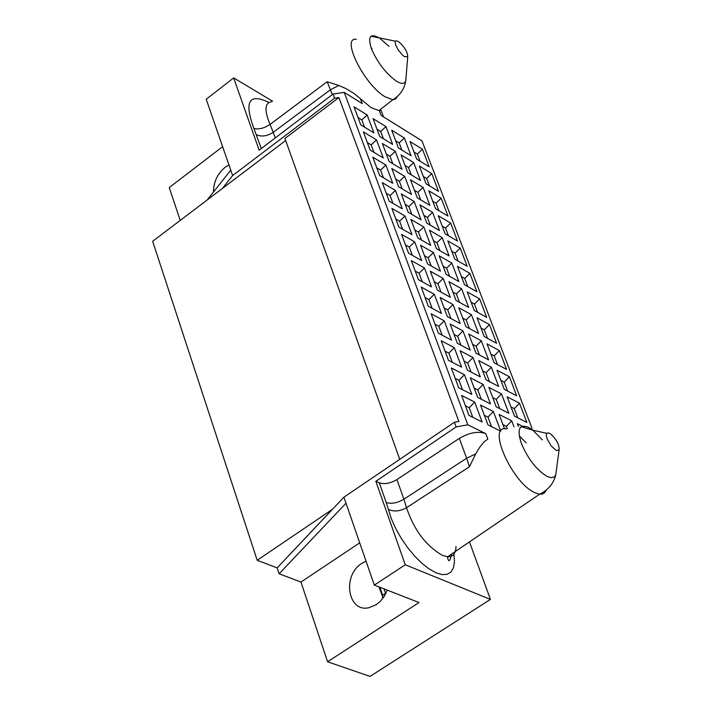 <?xml version="1.0" encoding="UTF-8"?>
<svg xmlns="http://www.w3.org/2000/svg" width="712" height="712" viewBox="0 0 712 712"><rect width="100%" height="100%" fill="white"/><g stroke="black" fill="none" stroke-linecap="round" stroke-linejoin="round"><path stroke-width="1.07" d="M285.663 140.522L152.662 241.279L257.192 560.282L332.513 509.258L343.914 497.19L454.389 422.26L456.125 426.942L467.82 424.797L485.789 433.635L487.845 439.126L484.142 441.76L479.496 447.608L475.661 453.918L469.413 466.787L406.516 507.701L403.909 499.219C397.349 503.037 391.449 504.132 386.216 502.503L379.274 482.816L375.838 481.303L456.125 426.942M257.192 560.282L277.155 567.882L332.513 509.258M484.382 415.301L487.987 417.116L491.574 426.648M474.165 388.076L477.779 389.927L481.267 399.227M464.037 361.1L467.651 362.995L471.068 372.073M454.016 334.382L457.629 336.313L460.958 345.178M465.434 405.813L469.208 407.7L472.795 417.312M444.083 307.904L447.697 309.88L450.945 318.522M455.208 378.357L458.982 380.297L462.488 389.678M445.071 351.167L448.854 353.152L452.271 362.301M435.041 324.236L438.823 326.256L442.152 335.192M434.24 281.685L437.853 283.696L441.022 292.125M425.1 297.554L428.882 299.618L432.131 308.332M415.247 271.121L419.039 273.23L422.207 281.721M405.493 244.937L409.275 247.082L412.373 255.359M395.827 218.993L399.61 221.174L402.627 229.246M424.486 255.697L428.108 257.744L431.196 265.968M386.251 193.29L390.034 195.515L392.971 203.383M376.755 167.818L380.546 170.079L383.412 177.742M367.356 142.587L371.148 144.883L373.933 152.35M414.82 229.949L418.442 232.032L421.459 240.051M358.038 117.578L361.829 119.91L364.544 127.181M405.253 204.433L408.875 206.56L411.803 214.365M395.765 179.157L399.387 181.32L402.244 188.929M386.358 154.103L389.989 156.302L392.775 163.715M377.048 129.273L380.671 131.506L383.385 138.724M395.703 140.762L399.165 142.889L401.88 150.063M405.012 165.406L408.474 167.507L411.26 174.867M414.411 190.282L417.873 192.347L420.73 199.903M423.898 215.371L427.36 217.409L430.288 225.161M414.019 152.039L417.33 154.077L420.036 161.188M423.328 176.505L426.639 178.516L429.416 185.823M433.466 240.701L436.928 242.694L439.936 250.642M432.718 201.202L436.029 203.169L438.886 210.672M442.197 226.113L445.507 228.054L448.435 235.743M451.764 251.247L455.066 253.152L458.074 261.046M443.122 266.252L446.584 268.21L449.664 276.372M461.412 276.612L464.714 278.481L467.793 286.58M471.148 302.208L474.45 304.042L477.61 312.346M452.868 292.045L456.321 293.967L459.489 302.324M480.974 328.036L484.267 329.834L487.515 338.342M490.888 354.095L494.181 355.858L497.51 364.58M500.892 380.404L504.185 382.13L507.594 391.066M462.702 318.068L466.155 319.955L469.404 328.526M510.993 406.952L514.287 408.635L517.775 417.793M472.626 344.332L476.079 346.183L479.407 354.968M482.647 370.845L486.091 372.652L489.5 381.659M492.757 397.608L496.202 399.37L499.699 408.599M502.957 424.61L506.41 426.337L507.264 428.597M180.216 220.409L169.251 187.559L222.625 146.681M279.113 573.792L345.996 503.206L374.334 585.095L405.262 564.776L490.434 599.397L370.026 676.4L327.573 661.768L300.953 582.051L279.113 573.792L277.155 567.882M399.752 459.311L284.933 138.475L338.912 97.562L458.884 421.433L454.389 422.26M338.912 97.562L334.604 98.194L232.619 175.561L222.358 188.475M405.262 564.776L375.838 481.303M345.996 503.206L343.914 497.19M379.852 109.871L381.018 110.271L378.971 110.556L371.005 107.601L360.432 98.754L362.257 103.623L344.234 92.382L467.82 424.797M344.234 92.382L333.065 94.02L334.604 98.194M333.065 94.02L259.141 150.179L233.67 77.911L206.222 99.271L232.619 175.561M230.759 170.204L207.165 199.992M374.334 585.095L419.012 602.539L327.573 661.768M469.466 541.885L490.434 599.397M379.274 482.816C384.498 484.48 390.381 483.404 396.913 479.585L459.32 438.396C469.368 432.54 478.188 430.947 485.789 433.635M531.989 428.33L421.993 140.878L381.125 115.389L379.3 110.556M489.464 324.583L496.602 343.273L484.213 336.553L477.067 317.774L489.464 324.583L484.267 329.834M471.424 314.668L478.571 333.501L465.942 326.657L458.795 307.726L471.424 314.668L466.155 319.955M453.037 304.567L460.192 323.533L447.323 316.564L440.167 297.491L453.037 304.567L447.697 309.88M434.302 294.261L441.467 313.387L428.348 306.276L421.184 287.052L434.302 294.261L428.882 299.618M421.709 260.619L414.678 241.858L401.55 234.364L408.581 253.232L421.709 260.619M440.452 271.174L433.43 252.555L420.552 245.204L427.574 263.93L440.452 271.174M458.839 281.534L451.826 263.048L439.188 255.839L446.21 274.423L458.839 281.534M476.898 291.706L469.884 273.355L457.478 266.279L464.491 284.72L476.898 291.706M486.705 317.374L474.308 310.521L467.232 291.911L479.63 298.853L486.705 317.374M461.581 288.743L448.943 281.667L456.027 300.42L468.656 307.397L461.581 288.743L456.321 293.967M443.184 278.437L430.315 271.228L437.408 290.122L450.278 297.233L443.184 278.437L437.853 283.696M424.441 267.935L411.322 260.583L418.416 279.629L431.534 286.883L424.441 267.935L419.039 273.23M372.785 157.147L385.913 165.033L392.748 183.287L379.621 175.499L372.785 157.147M391.787 168.557L404.674 176.3L411.509 194.421L398.622 186.775L391.787 168.557M410.441 179.762L423.088 187.363L429.923 205.35L417.268 197.847L410.441 179.762M428.749 190.763L441.173 198.221L447.999 216.083L435.575 208.705L428.749 190.763M431.766 173.612L438.53 191.323L426.114 183.83L419.341 166.038L431.766 173.612L426.639 178.516M413.681 162.585L420.454 180.412L407.798 172.776L401.025 154.86L413.681 162.585L408.474 167.507M395.267 151.345L402.04 169.305L389.144 161.526L382.371 143.477L395.267 151.345L389.989 156.302M376.497 139.89L383.279 157.984L370.142 150.063L363.369 131.88L376.497 139.89L371.148 144.883M367.17 114.979L373.889 132.904L360.753 124.858L354.042 106.844L367.17 114.979L361.829 119.91M385.94 126.611L392.65 144.403L379.754 136.508L373.043 118.619L385.94 126.611L380.671 131.506M404.363 138.021L411.064 155.697L398.417 147.936L391.707 130.18L404.363 138.021L399.165 142.889M422.447 149.226L429.158 166.777L416.734 159.159L410.023 141.528L422.447 149.226L417.33 154.077M395.418 190.407L402.316 208.83L389.188 201.167L382.282 182.646L395.418 190.407L390.034 195.515M414.17 201.487L421.068 219.777L408.181 212.256L401.283 193.878L414.17 201.487L408.875 206.56M432.584 212.363L439.473 230.519L426.826 223.141L419.938 204.887L432.584 212.363L427.36 217.409M450.651 223.043L457.54 241.065L445.133 233.821L438.236 215.709L450.651 223.043L445.507 228.054M460.228 248.088L467.179 266.27L454.763 259.15L447.812 240.878L460.228 248.088L455.066 253.152M442.161 237.594L449.112 255.911L436.474 248.666L429.514 230.252L442.161 237.594L436.928 242.694M423.756 226.905L430.716 245.355L417.837 237.968L410.868 219.421L423.756 226.905L418.442 232.032M405.003 216.012L411.963 234.604L398.836 227.075L391.876 208.385L405.003 216.012L399.61 221.174M518.443 426.533L517.348 423.649L524.237 427.129M509.4 376.755L516.672 395.783L504.301 389.357L497.021 370.222L509.4 376.755L504.185 382.13M504.559 428.838L499.112 414.437L511.714 420.801L514.002 426.826M491.378 367.241L498.658 386.42L486.056 379.87L478.767 360.583L491.378 367.241L486.091 372.652M500.723 431.196L487.96 424.85L480.529 405.039L493.372 411.536L500.767 431.134M473.017 357.549L480.306 376.879L467.455 370.195L460.157 350.758L473.017 357.549L467.651 362.995M474.673 402.084L482.113 421.94L469.021 415.434L461.581 395.463L474.673 402.084L469.208 407.7M454.3 347.67L461.599 367.152L448.489 360.334L441.191 340.745L454.3 347.67L448.854 353.152M464.438 374.743L471.807 394.412L458.706 387.755L451.337 367.971L464.438 374.743L458.982 380.297M483.145 384.418L490.506 403.927L477.663 397.394L470.294 377.769L483.145 384.418L477.779 389.927M501.497 393.896L508.849 413.254L496.246 406.846L488.895 387.381L501.497 393.896L496.202 399.37M519.502 403.206L526.844 422.412L514.482 416.12L507.14 396.815L519.502 403.206L514.287 408.635M451.479 340.14L438.37 333.18L431.143 313.769L444.252 320.836L451.479 340.14M470.205 350.082L457.344 343.255L450.118 323.996L462.978 330.929L470.205 350.082M488.566 359.836L475.954 353.134L468.736 334.035L481.357 340.834L488.566 359.836M486.999 343.878L499.379 350.553L506.588 369.403L494.208 362.835L486.999 343.878M359.711 542.856L300.953 582.051M233.67 77.911L272.509 101.157M366.048 561.172L361.927 563.326C341.885 575.305 347.714 612.925 368.976 607.692L376.203 604.693L380.146 601.489L384.293 596.3L387.275 590.15M338.859 85.458L330.502 89.721L273.23 132.307L270.035 124.404L327.182 81.729L338.859 85.458L345.818 88.555L354.051 93.468L360.432 98.754M414.678 241.858L409.275 247.082M433.43 252.555L428.108 257.744M451.826 263.048L446.584 268.21M469.884 273.355L464.714 278.481M474.45 304.042L479.63 298.853M380.546 170.079L385.913 165.033M399.387 181.32L404.674 176.3M417.873 192.347L423.088 187.363M436.029 203.169L441.173 198.221M511.714 420.801L506.41 426.337M493.372 411.536L487.987 417.116M438.823 326.256L444.252 320.836M457.629 336.313L462.978 330.929M476.079 346.183L481.357 340.834M494.181 355.858L499.379 350.553M228.935 164.917L225.197 167.249C217.454 173.746 213.547 182.005 213.475 192.018M398.649 41.732L398.747 41.794C404.514 46.867 407.513 51.834 407.745 56.684L404.389 56.631L402.36 54.975L398.239 49.956L395.845 45.408C394.448 41.118 395.391 39.89 398.649 41.732M556.152 450.447L551.204 445.935L547.208 439.019C545.552 433.991 546.335 432.086 549.548 433.314L551.07 434.311C556.864 439.998 559.534 445.249 559.08 450.064L556.152 450.447M383.145 597.991L378.926 586.893M382.486 597.172L382.629 595.232L385.557 593.327L384.008 588.877M382.629 595.232L379.861 587.258M453.918 554.176L454.478 561.608L453.526 567.615L451.088 571.914L447.252 574.29L442.179 574.611L436.1 572.848L429.274 569.057L422.029 563.406L414.695 556.134L407.638 547.59L401.176 538.183L395.632 528.348L391.262 518.567L386.216 502.503M261.295 148.55L253.873 128.391C243.976 101.469 248.969 92.827 268.86 102.448M388.289 509.311C393.834 511.937 399.913 511.403 406.516 507.701C414.135 530.191 426.168 546.104 442.624 555.458L447.59 556.748C453.072 556.918 455.876 553.473 455.992 546.398M469.413 466.787L466.645 458.217L403.909 499.219L396.913 479.585M475.661 453.918L466.645 458.217L459.32 438.396M371.094 47.793L372.02 48.656M397.323 96.52L395.676 98.95L392.855 99.751L385.014 96.752C364.197 84.621 340.576 37.14 356.32 39.276M253.873 128.391L256.703 128.97L261.5 128.427L265.353 127.11L270.035 124.413C264.152 110.235 264.731 102.661 271.779 101.691M327.182 81.729L332.308 94.598M546.237 490.114L544.662 492.748L542.197 494.101L539.634 494.208L535.095 492.793C512.168 483.314 486.082 424.316 506.632 428.864M519.262 435.877L526.204 442.846M275.241 137.95L273.23 132.307C267.196 136.206 261.589 137.007 256.418 134.728M406.018 77.59L405.751 80.928C404.523 84.176 401.31 84.185 396.103 80.963C385.664 73.229 377.44 62.487 371.442 48.736C367.534 36.392 370.302 32.877 379.763 38.199L388.93 46.351M556.401 469.893L555.68 475.224L554.15 477.049L551.186 477.699L547.243 476.515C536.795 470.214 528.206 459.276 521.46 443.709C516.796 429.229 519.128 423.774 528.455 427.333L532.852 430.199L542.339 439.909M451.497 554.096C450.118 561.083 448.872 562.524 447.759 558.431L447.59 556.748L539.634 494.208C548.08 490.078 553.429 483.751 555.68 475.224L559.08 450.064M381.045 110.351L383.51 116.884M407.745 56.684L405.751 80.928C404.363 89.036 400.064 95.301 392.855 99.751L378.971 110.556M371.139 36.187L395.507 41.198M546.798 433.341L532.852 430.199L521.228 426.684"/></g></svg>

